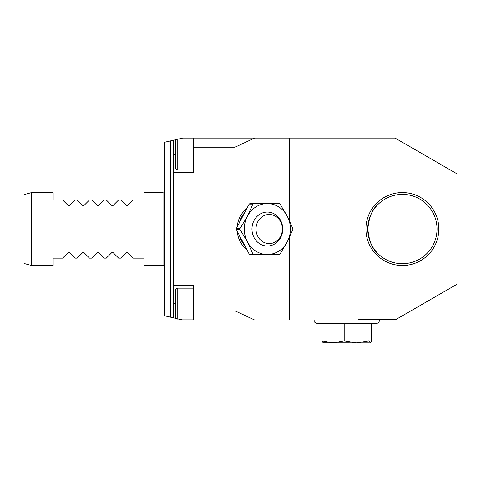 <?xml version="1.0" encoding="UTF-8"?>
<svg xmlns="http://www.w3.org/2000/svg" width="481" height="481" viewBox="0 0 481 481"><rect width="100%" height="100%" fill="white"/><g stroke="black" fill="none" stroke-linecap="round" stroke-linejoin="round"><path stroke-width="0.72" d="M178.722 319.077L182.66 319.985L193.572 319.985L193.572 285.425L173.563 285.425L173.563 172.655L193.572 172.655L193.572 138.095L182.66 138.095L178.722 139.003M377.549 253.204C372.318 248.954 369.047 240.897 367.731 229.04C369.125 216.955 372.462 208.838 377.735 204.684M373.521 209.872L373.184 210.383M369.372 218.512L367.731 228.92M367.731 229.022L369.306 239.37M369.366 239.544L369.835 240.921M164.472 193.5L163.017 192.665L163.017 265.422L144.096 265.422L144.096 258.141L133.189 258.141L127.579 252.573M24.05 263.468L24.05 194.613L31.325 192.665L31.325 265.422L24.05 263.468M31.325 265.422L53.151 265.422L53.151 258.141L62.608 258.141L68.025 252.723L69.378 252.573M69.565 252.723L74.982 258.141L77.158 258.141L82.576 252.723L83.928 252.573M84.121 252.723L89.538 258.141L91.709 258.141L97.126 252.723L98.479 252.573M98.671 252.723L104.088 258.141L106.259 258.141L111.676 252.723L113.029 252.573M113.221 252.723L118.639 258.141L120.809 258.141L126.226 252.723L127.772 252.723M163.017 192.665L144.096 192.665L144.096 199.94L133.189 199.94L127.772 205.357L126.226 205.357L120.809 199.94L118.639 199.94L113.221 205.357L111.676 205.357L106.259 199.94L104.088 199.94L98.671 205.357L97.126 205.357L91.709 199.94L89.538 199.94L84.121 205.357L82.576 205.357L77.158 199.94L74.982 199.94L69.565 205.357L68.025 205.357L62.608 199.94L53.151 199.94L53.151 192.665L31.325 192.665M176.749 139.46L164.472 142.292L164.472 315.789L176.749 318.62M170.653 317.213L170.653 140.867M173.563 285.425L173.563 317.887M173.563 140.193L173.563 172.655M437.031 229.04A34.65 34.65 0 0 0 385.059 199.032A34.65 34.65 0 0 0 385.059 259.049A34.65 34.65 0 0 0 437.031 229.04M438.852 229.04A36.472 36.472 0 0 1 384.151 260.624A36.472 36.472 0 0 1 384.151 197.457A36.472 36.472 0 0 1 438.852 229.04M193.572 138.095L395.105 138.095L456.95 173.803L456.95 284.283L396.368 319.258L358.73 319.258L358.73 319.985L379.467 319.985C379.25 322.198 378.036 323.406 375.829 323.623L317.622 323.623C312.662 321.909 314.682 321.08 313.985 319.985M285.973 138.095L285.973 213.786M285.973 244.294L285.973 319.985L289.61 319.985L289.61 237.163M289.61 220.923L289.61 138.095M289.61 319.985L358.73 319.985M246.795 208.568A24.982 22.643 90 0 0 237.217 226.882M237.217 231.199A24.982 22.643 90 0 0 246.795 249.513M254.545 138.095L235.041 147.192L193.572 147.192M193.572 310.894L235.041 310.894L235.041 147.192M235.041 310.894L254.545 319.985L193.572 319.985M285.973 319.985L254.545 319.985M369.005 323.623L369.005 340.795L356.601 342.905L344.192 340.795L333.056 342.905L321.915 340.795L323.178 342.905M344.192 323.623L344.192 340.795M321.915 340.795L321.915 323.623M369.005 340.795L370.268 342.905L371.536 340.795L371.536 323.623M322.973 342.845L370.268 342.905M249.134 253.974A29.1 26.377 90 0 0 249.964 254.503L253.691 254.503A29.1 26.377 -90 0 1 252.856 253.974L249.134 253.974L236.363 229.569A29.1 26.377 90 0 1 236.363 228.511L249.134 204.106A29.1 26.377 90 0 1 249.964 203.577L253.691 203.577A29.1 26.377 -90 0 0 252.856 204.106L249.134 204.106M253.691 203.577L279.227 203.577A29.1 26.377 -90 0 1 280.062 204.106L287.331 216.306L292.833 228.511A29.1 26.377 -90 0 1 292.833 229.569L287.331 241.775L280.062 253.974A29.1 26.377 -90 0 1 279.227 254.503L267.346 254.503A25.463 23.076 90 0 0 287.331 241.775A25.463 23.076 90 0 0 287.331 216.306A25.463 23.076 90 0 0 267.346 203.577A25.463 23.076 90 0 0 247.36 216.306A25.463 23.076 90 0 0 247.36 241.775A25.463 23.076 90 0 0 267.346 254.503L253.691 254.503M252.856 204.106L247.36 216.306L240.085 228.511A29.1 26.377 -90 0 0 240.085 229.569L247.36 241.775L252.856 253.974M240.085 228.511L236.363 228.511M240.085 229.569L236.363 229.569M280.074 219.51A16.967 15.38 90 0 0 257.179 216.312A16.967 15.38 90 0 0 257.179 241.775A16.967 15.38 90 0 0 280.074 238.57A18.188 18.188 0 0 0 280.074 219.51M177.2 319.077L175.385 317.256L175.385 289.977L177.2 288.155L177.2 319.077L193.572 319.077M177.2 169.925L175.385 168.109L175.385 140.825L177.2 139.003L177.2 169.925L193.572 169.925M282.377 229.064A14.55 13.185 -90 0 1 262.578 241.63A14.55 13.185 -90 0 1 262.614 216.426A14.55 13.185 -90 0 1 282.377 229.064M175.385 303.613L173.563 303.613M175.385 154.467L173.563 154.467M244.679 245.46A23.647 21.429 -90 0 1 239.496 235.564M239.496 222.517A23.647 21.429 -90 0 1 244.679 212.62M164.472 264.58L163.017 265.422M379.467 319.258L379.467 319.985M193.572 288.155L177.2 288.155M193.572 139.003L177.2 139.003"/></g></svg>
